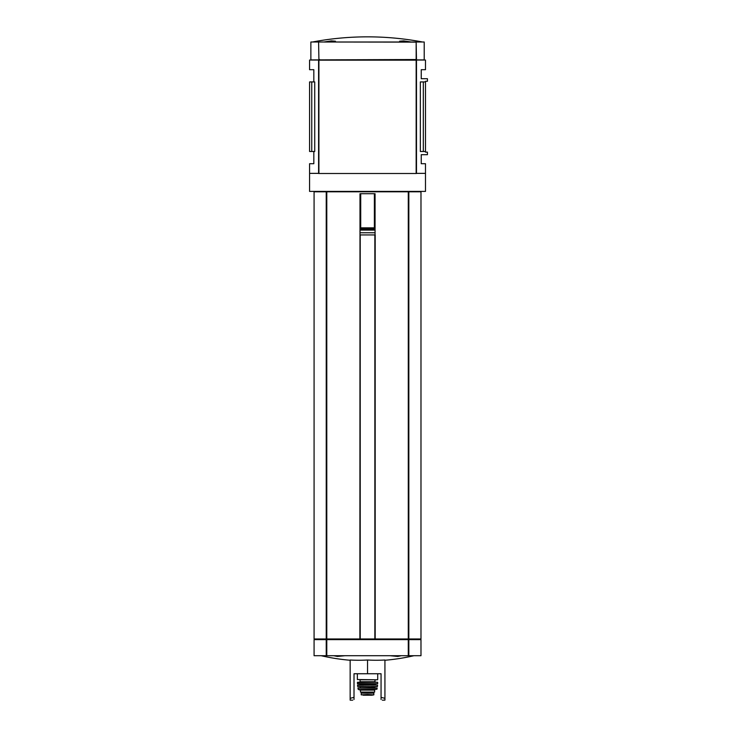 <?xml version="1.0" encoding="UTF-8"?>
<svg xmlns="http://www.w3.org/2000/svg" width="737" height="737" viewBox="0 0 737 737"><rect width="100%" height="100%" fill="white"/><g stroke="black" fill="none" stroke-linecap="round" stroke-linejoin="round"><path stroke-width="1.11" d="M323.985 42L331.429 40.894L335.455 41.208L333.935 42M401.14 42L399.611 41.208L403.627 40.894L411.089 42M367.533 36.85C386.031 36.85 404.364 38.573 422.541 42A296.228 296.228 0 0 0 312.525 42M361.222 694.844L371.817 695.221L373.843 694.844L367.533 694.475L361.222 694.844L361.222 693.13L373.843 693.13L373.843 694.844L373.843 693.13M360.448 690.108L374.617 690.108L374.617 692.098L360.448 692.098L360.448 690.108L358.385 689.463L376.939 689.261L358.385 689.463M401.306 655.718L397.667 656.437L390.168 655.718M344.898 655.718L337.399 656.437L333.76 655.718M350.149 660.011A205.337 177.829 -90 0 0 367.533 660.011A205.337 177.829 90 0 0 384.926 660.011L384.926 698.317L381.057 697.359L381.057 673.747L354.009 673.747L354.009 697.359L350.149 698.317L350.149 660.011M352.719 700.15L350.149 700.15L350.149 698.317M367.533 673.747L367.533 660.011M382.346 700.15L384.926 700.15L384.926 698.317M354.009 699.496C352.304 700.362 352.304 700.362 354.009 699.496L354.009 697.359M381.057 697.359L381.057 699.496C382.77 700.362 382.77 700.362 381.057 699.496C382.77 700.362 382.77 700.362 381.057 699.496M375.069 234.937L375.069 232.763L359.997 232.763L359.997 234.937L375.188 234.937L375.188 638.97L408.749 638.97L408.749 191.795L408.28 191.795L408.28 638.97M326.316 191.795L326.316 638.97L314.082 638.97L314.082 191.795L408.28 191.795M326.316 638.97L375.188 638.97M359.997 234.937L359.886 638.97M318.596 173.37L309.577 173.37L309.577 191.408L425.489 191.408L425.489 173.37L416.479 173.37M408.832 191.795L408.832 638.97L420.984 638.97L420.984 191.795L408.749 191.795M415.834 59.909L416.479 59.522L416.156 42L310.867 42L310.867 59.909L416.156 59.522L416.156 42.129L318.909 42M309.577 173.37L309.577 163.715L313.824 163.715L313.824 151.481M415.834 60.038L425.489 60.038L425.489 69.693L421.242 69.693L421.242 78.712L427.423 78.712L427.423 81.282L425.489 81.282L425.489 152.126L427.423 152.126L427.423 154.696L421.242 154.696L421.242 163.715L425.489 163.715L425.489 173.37M313.824 81.927L313.824 69.693L309.577 69.693L309.577 60.038L319.232 60.038M416.479 60.038L416.479 173.499L318.596 173.499L318.596 60.038M311.751 81.927L314.727 81.927L314.727 151.481L309.577 151.481L309.577 81.927L311.751 81.927L311.751 151.481M425.489 81.927L420.339 81.927L420.339 151.481L425.489 151.481M423.314 81.927L423.314 151.481M416.156 42L424.208 42L424.208 59.909L416.156 59.909M359.997 227.853L375.069 227.853L375.069 193.72L359.997 193.72L359.997 228.599L375.069 228.599L375.069 227.853M359.997 232.763L359.997 229.345L375.069 229.345L375.069 228.599M359.997 229.345L359.997 228.599M359.997 230.091L375.069 230.091L375.069 229.345M375.069 232.763L375.069 230.091M408.105 638.97L408.105 639.615M326.961 638.97L326.961 639.615M326.316 639.615L326.316 655.718L314.082 655.718L314.082 639.615L408.749 639.615L408.749 655.718L420.984 655.718L420.984 639.615L408.749 639.615M326.316 655.718L408.749 655.718M375.004 679.8L375.004 681.734L360.061 681.734L360.061 679.8L377.455 679.8L357.362 679.542L377.455 679.8M375.004 681.734L375.52 682.25L367.533 682.25M357.362 682.508L377.455 682.25L357.62 682.25L357.519 683.789L371.402 683.789M371.402 685.078L363.673 685.078M357.5 685.226L377.445 685.078L357.629 685.078L357.648 686.516L363.673 686.516M377.298 686.626L357.648 686.516L377.298 686.626M357.887 688.063L377.178 688.063L358.016 687.916L358.136 689.261M371.402 689.463L375.262 689.463L374.617 690.108M318.596 60.158L416.479 60.158M318.596 42.129L318.909 59.522L318.596 42.129M415.834 60.158L415.834 59.522M319.232 60.158L319.232 59.522M326.786 191.795L326.786 638.97M326.233 191.795L326.233 638.97M360.706 227.853L360.706 193.72M374.368 227.853L374.368 193.72M326.878 638.97L326.878 639.615M408.197 638.97L408.197 639.615M407.93 638.97L407.93 639.615M327.136 638.97L327.136 639.615M326.786 639.615L326.786 655.718M326.233 639.615L326.233 655.718M408.832 639.615L408.832 655.718M408.28 639.615L408.28 655.718M360.218 234.937L360.218 638.97M374.847 234.937L374.847 638.97M377.703 682.508L377.676 683.669L357.39 683.669M375.778 683.789L375.133 684.433L359.932 684.433L359.288 683.789M375.133 684.433L359.674 685.078M371.402 686.516L377.427 686.516L377.574 685.226M375.133 686.626L359.932 686.626M374.875 686.884L374.875 687.658L359.932 687.916M365.709 693.13L365.709 692.098M365.921 693.13L365.921 692.098M369.357 693.13L369.357 692.098M369.154 693.13L369.154 692.098M370.868 694.669L364.198 694.669M318.909 60.158L318.909 173.499M416.156 60.158L416.156 173.499M415.511 60.158L415.511 59.522M319.563 60.158L319.563 59.522M384.926 660.26A206.074 206.074 0 0 0 413.89 655.718M321.185 655.718A206.074 206.074 0 0 0 350.149 660.26M314.727 638.97L314.727 639.615M420.339 638.97L420.339 639.615M357.362 673.747L357.362 679.542M377.712 673.747L377.712 679.542M360.061 681.734L359.545 682.25M360.19 686.884L360.19 687.658M377.178 688.063L376.939 689.261M373.152 693.13L373.152 692.098M361.922 693.13L361.922 692.098M363.249 695.221L371.789 695.221L363.479 695.046"/></g></svg>
